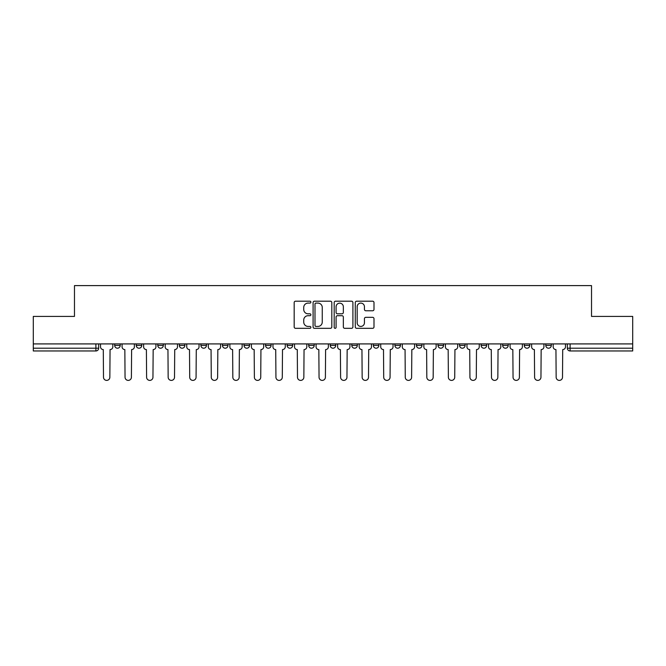 <?xml version="1.0" encoding="UTF-8"?>
<svg xmlns="http://www.w3.org/2000/svg" width="666" height="666" viewBox="0 0 666 666"><rect width="100%" height="100%" fill="white"/><g stroke="black" fill="none" stroke-linecap="round" stroke-linejoin="round"><path stroke-width="1" d="M310.889 302.148A0.949 0.949 0 0 0 309.94 301.199L295.529 301.199A1.357 1.357 0 0 0 294.181 302.555L294.181 326.964A1.357 1.357 0 0 0 295.529 328.321L309.94 328.321A0.949 0.949 0 0 0 310.889 327.372A0.949 0.949 0 0 0 309.94 326.423L308.075 326.423A4.337 4.337 0 0 1 303.738 322.086L303.738 320.046A4.337 4.337 0 0 1 308.075 315.709L309.94 315.709A0.949 0.949 0 0 0 310.889 314.76A0.949 0.949 0 0 0 309.94 313.811L308.075 313.811A4.337 4.337 0 0 1 303.738 309.474L303.738 307.434A4.337 4.337 0 0 1 308.075 303.097L309.94 303.097A0.949 0.949 0 0 0 310.889 302.148M545.787 345.438L545.787 343.914L545.787 345.438A2.764 2.764 0 0 0 548.551 348.201A2.764 2.764 0 0 1 545.787 345.438L551.315 345.438A2.764 2.764 0 0 1 548.551 348.201M481.127 343.914L481.127 345.438L486.646 345.438A2.764 2.764 0 0 1 483.882 348.201A2.764 2.764 0 0 1 481.127 345.438L481.127 343.914M459.565 343.914L459.565 345.438L465.093 345.438A2.764 2.764 0 0 1 462.329 348.201A2.764 2.764 0 0 1 459.565 345.438L459.565 343.914M351.79 343.914L351.79 345.438L357.317 345.438A2.764 2.764 0 0 1 354.553 348.201A2.764 2.764 0 0 1 351.79 345.438L351.79 343.914M287.129 343.914L287.129 345.438L292.657 345.438A2.764 2.764 0 0 1 289.893 348.201A2.764 2.764 0 0 1 287.129 345.438L287.129 343.914M244.014 343.914L244.014 345.438L249.542 345.438A2.764 2.764 0 0 1 246.778 348.201A2.764 2.764 0 0 1 244.014 345.438L244.014 343.914M222.461 343.914L222.461 345.438L227.988 345.438A2.764 2.764 0 0 1 225.225 348.201A2.764 2.764 0 0 1 222.461 345.438L222.461 343.914M179.354 345.438L179.354 343.914L179.354 345.438A2.764 2.764 0 0 0 182.118 348.201A2.764 2.764 0 0 1 179.354 345.438L184.873 345.438A2.764 2.764 0 0 1 182.118 348.201M136.239 345.438L136.239 343.914L136.239 345.438A2.764 2.764 0 0 0 139.003 348.201A2.764 2.764 0 0 1 136.239 345.438L141.766 345.438A2.764 2.764 0 0 1 139.003 348.201A2.764 2.764 0 0 0 141.766 345.438L141.766 343.914L141.766 345.438M372.635 310.764A1.357 1.357 0 0 0 373.992 309.407L373.992 302.555A1.357 1.357 0 0 0 372.635 301.199L356.635 301.199A1.357 1.357 0 0 0 355.278 302.555L355.278 326.964A1.357 1.357 0 0 0 356.635 328.321L372.635 328.321A1.357 1.357 0 0 0 373.992 326.964L373.992 318.698A1.357 1.357 0 0 0 372.635 317.341L365.784 317.341A1.357 1.357 0 0 0 364.435 318.698L364.435 322.794A3.63 3.63 0 0 1 360.805 326.423A3.63 3.63 0 0 1 357.176 322.794L357.176 306.726A3.63 3.63 0 0 1 360.805 303.097A3.63 3.63 0 0 1 364.435 306.726L364.435 309.407A1.357 1.357 0 0 0 365.784 310.764L372.635 310.764M33.3 343.914L33.3 316.417L74.475 316.417L74.475 285.606L591.525 285.606L591.525 316.417L632.7 316.417L632.7 343.914L33.3 343.914L33.3 348.201L98.66 348.201L98.66 343.914L98.66 348.201A2.764 2.764 0 0 1 95.896 350.965L33.3 350.965L33.3 348.201M331.81 302.555A1.357 1.357 0 0 0 330.461 301.199L314.452 301.199A1.357 1.357 0 0 0 313.095 302.555L313.095 326.964A1.357 1.357 0 0 0 314.452 328.321L330.461 328.321A1.357 1.357 0 0 0 331.81 326.964L331.81 302.555M335.539 301.199L351.548 301.199A1.357 1.357 0 0 1 352.905 302.555L352.905 326.964A1.357 1.357 0 0 1 351.548 328.321L344.697 328.321A1.357 1.357 0 0 1 343.34 326.964L343.34 317.066A1.357 1.357 0 0 0 341.983 315.709L337.446 315.709A1.357 1.357 0 0 0 336.089 317.066L336.089 327.372A0.949 0.949 0 0 1 335.14 328.321A0.949 0.949 0 0 1 334.19 327.372L334.19 302.555A1.357 1.357 0 0 1 335.539 301.199M567.34 343.914L567.34 348.201L632.7 348.201L632.7 350.965L570.104 350.965A2.764 2.764 0 0 1 567.34 348.201L567.34 343.914M632.7 343.914L632.7 348.201M551.315 343.914L551.315 345.438L551.315 343.914M529.761 343.914L529.761 345.438A2.764 2.764 0 0 1 526.997 348.201A2.764 2.764 0 0 1 524.234 345.438L529.761 345.438L529.761 343.914M524.234 343.914L524.234 345.438M508.208 345.438L508.208 343.914L508.208 345.438A2.764 2.764 0 0 1 505.444 348.201A2.764 2.764 0 0 1 502.68 345.438L508.208 345.438A2.764 2.764 0 0 1 505.444 348.201M502.68 343.914L502.68 345.438M486.646 343.914L486.646 345.438M465.093 343.914L465.093 345.438M443.539 343.914L443.539 345.438A2.764 2.764 0 0 1 440.775 348.201A2.764 2.764 0 0 1 438.012 345.438L443.539 345.438M438.012 343.914L438.012 345.438M421.986 343.914L421.986 345.438A2.764 2.764 0 0 1 419.222 348.201A2.764 2.764 0 0 1 416.458 345.438L421.986 345.438A2.764 2.764 0 0 1 419.222 348.201M416.458 343.914L416.458 345.438M400.433 343.914L400.433 345.438A2.764 2.764 0 0 1 397.669 348.201A2.764 2.764 0 0 1 394.905 345.438A2.764 2.764 0 0 0 397.669 348.201M394.905 343.914L394.905 345.438L400.433 345.438M378.871 343.914L378.871 345.438A2.764 2.764 0 0 1 376.107 348.201A2.764 2.764 0 0 1 373.343 345.438A2.764 2.764 0 0 0 376.107 348.201M373.343 343.914L373.343 345.438L378.871 345.438M357.317 343.914L357.317 345.438A2.764 2.764 0 0 1 354.553 348.201M335.764 343.914L335.764 345.438A2.764 2.764 0 0 1 333 348.201A2.764 2.764 0 0 1 330.236 345.438L335.764 345.438M330.236 343.914L330.236 345.438M308.683 343.914L308.683 345.438L314.21 345.438L314.21 343.914L314.21 345.438A2.764 2.764 0 0 1 311.447 348.201A2.764 2.764 0 0 1 308.683 345.438A2.764 2.764 0 0 0 311.447 348.201M292.657 343.914L292.657 345.438M271.095 343.914L271.095 345.438A2.764 2.764 0 0 1 268.331 348.201A2.764 2.764 0 0 1 265.567 345.438L271.095 345.438L271.095 343.914M265.567 343.914L265.567 345.438M249.542 345.438L249.542 343.914L249.542 345.438A2.764 2.764 0 0 1 246.778 348.201M227.988 345.438L227.988 343.914L227.988 345.438A2.764 2.764 0 0 1 225.225 348.201M206.435 343.914L206.435 345.438A2.764 2.764 0 0 1 203.671 348.201A2.764 2.764 0 0 1 200.907 345.438A2.764 2.764 0 0 0 203.671 348.201A2.764 2.764 0 0 0 206.435 345.438L206.435 343.914M200.907 343.914L200.907 345.438L206.435 345.438M184.873 343.914L184.873 345.438M163.32 343.914L163.32 345.438A2.764 2.764 0 0 1 160.556 348.201A2.764 2.764 0 0 1 157.792 345.438A2.764 2.764 0 0 0 160.556 348.201M157.792 343.914L157.792 345.438L163.32 345.438M120.213 343.914L120.213 345.438A2.764 2.764 0 0 1 117.449 348.201A2.764 2.764 0 0 1 114.685 345.438A2.764 2.764 0 0 0 117.449 348.201A2.764 2.764 0 0 0 120.213 345.438L120.213 343.914M114.685 343.914L114.685 345.438L120.213 345.438M570.104 343.914L570.104 350.965A2.764 2.764 0 0 1 567.34 348.201M95.896 343.914L95.896 350.965A2.764 2.764 0 0 0 98.66 348.201M315.942 303.097A0.949 0.949 0 0 0 314.993 304.046L314.993 325.474A0.949 0.949 0 0 0 315.942 326.423L317.915 326.423A4.337 4.337 0 0 0 322.252 322.086L322.252 307.434A4.337 4.337 0 0 0 317.915 303.097L315.942 303.097M343.34 306.793A3.63 3.63 0 0 0 339.71 303.163A3.63 3.63 0 0 0 336.089 306.793L336.089 312.454A1.357 1.357 0 0 0 337.446 313.811L341.983 313.811A1.357 1.357 0 0 0 343.34 312.454L343.34 306.793M100.524 343.914L100.524 346.82A2.764 2.764 0 0 0 103.288 349.583L103.496 377.214A3.18 3.18 0 0 0 106.668 380.394A3.18 3.18 0 0 0 109.848 377.214L110.056 349.583A2.764 2.764 0 0 0 112.82 346.82L112.82 343.914M122.078 343.914L122.078 346.82A2.764 2.764 0 0 0 124.842 349.583L125.05 377.214A3.18 3.18 0 0 0 128.222 380.394A3.18 3.18 0 0 0 131.402 377.214L131.61 349.583A2.764 2.764 0 0 0 134.374 346.82L134.374 343.914M143.631 343.914L143.631 346.82A2.764 2.764 0 0 0 146.395 349.583L146.603 377.214A3.18 3.18 0 0 0 149.783 380.394A3.18 3.18 0 0 0 152.955 377.214L153.163 349.583A2.764 2.764 0 0 0 155.927 346.82L155.927 343.914M165.185 343.914L165.185 346.82A2.764 2.764 0 0 0 167.949 349.583L168.157 377.214A3.18 3.18 0 0 0 171.337 380.394A3.18 3.18 0 0 0 174.517 377.214L174.725 349.583A2.764 2.764 0 0 0 177.489 346.82L177.489 343.914M186.746 343.914L186.746 346.82A2.764 2.764 0 0 0 189.502 349.583L189.71 377.214A3.18 3.18 0 0 0 192.89 380.394A3.18 3.18 0 0 0 196.07 377.214L196.279 349.583A2.764 2.764 0 0 0 199.042 346.82L199.042 343.914M208.3 343.914L208.3 346.82A2.764 2.764 0 0 0 211.064 349.583L211.272 377.214A3.18 3.18 0 0 0 214.444 380.394A3.18 3.18 0 0 0 217.624 377.214L217.832 349.583A2.764 2.764 0 0 0 220.596 346.82L220.596 343.914M229.853 343.914L229.853 346.82A2.764 2.764 0 0 0 232.617 349.583L232.825 377.214A3.18 3.18 0 0 0 236.005 380.394A3.18 3.18 0 0 0 239.177 377.214L239.385 349.583A2.764 2.764 0 0 0 242.149 346.82L242.149 343.914M251.407 343.914L251.407 346.82A2.764 2.764 0 0 0 254.171 349.583L254.379 377.214A3.18 3.18 0 0 0 257.559 380.394A3.18 3.18 0 0 0 260.739 377.214L260.939 349.583A2.764 2.764 0 0 0 263.703 346.82L263.703 343.914M272.96 343.914L272.96 346.82A2.764 2.764 0 0 0 275.724 349.583L275.932 377.214A3.18 3.18 0 0 0 279.112 380.394A3.18 3.18 0 0 0 282.292 377.214L282.501 349.583A2.764 2.764 0 0 0 285.264 346.82L285.264 343.914M294.522 343.914L294.522 346.82A2.764 2.764 0 0 0 297.286 349.583L297.486 377.214A3.18 3.18 0 0 0 300.666 380.394A3.18 3.18 0 0 0 303.846 377.214L304.054 349.583A2.764 2.764 0 0 0 306.818 346.82L306.818 343.914M316.075 343.914L316.075 346.82A2.764 2.764 0 0 0 318.839 349.583L319.047 377.214A3.18 3.18 0 0 0 322.219 380.394A3.18 3.18 0 0 0 325.399 377.214L325.607 349.583A2.764 2.764 0 0 0 328.371 346.82L328.371 343.914M337.629 343.914L337.629 346.82A2.764 2.764 0 0 0 340.393 349.583L340.601 377.214A3.18 3.18 0 0 0 343.781 380.394A3.18 3.18 0 0 0 346.953 377.214L347.161 349.583A2.764 2.764 0 0 0 349.925 346.82L349.925 343.914M359.182 343.914L359.182 346.82A2.764 2.764 0 0 0 361.946 349.583L362.154 377.214A3.18 3.18 0 0 0 365.334 380.394A3.18 3.18 0 0 0 368.514 377.214L368.714 349.583A2.764 2.764 0 0 0 371.478 346.82L371.478 343.914M380.736 343.914L380.736 346.82A2.764 2.764 0 0 0 383.499 349.583L383.708 377.214A3.18 3.18 0 0 0 386.888 380.394A3.18 3.18 0 0 0 390.068 377.214L390.276 349.583A2.764 2.764 0 0 0 393.04 346.82L393.04 343.914M402.297 343.914L402.297 346.82A2.764 2.764 0 0 0 405.061 349.583L405.261 377.214A3.18 3.18 0 0 0 408.441 380.394A3.18 3.18 0 0 0 411.621 377.214L411.829 349.583A2.764 2.764 0 0 0 414.593 346.82L414.593 343.914M423.851 343.914L423.851 346.82A2.764 2.764 0 0 0 426.615 349.583L426.823 377.214A3.18 3.18 0 0 0 429.995 380.394A3.18 3.18 0 0 0 433.175 377.214L433.383 349.583A2.764 2.764 0 0 0 436.147 346.82L436.147 343.914M445.404 343.914L445.404 346.82A2.764 2.764 0 0 0 448.168 349.583L448.376 377.214A3.18 3.18 0 0 0 451.556 380.394A3.18 3.18 0 0 0 454.728 377.214L454.936 349.583A2.764 2.764 0 0 0 457.7 346.82L457.7 343.914M466.958 343.914L466.958 346.82A2.764 2.764 0 0 0 469.721 349.583L469.93 377.214A3.18 3.18 0 0 0 473.11 380.394A3.18 3.18 0 0 0 476.29 377.214L476.498 349.583A2.764 2.764 0 0 0 479.254 346.82L479.254 343.914M488.511 343.914L488.511 346.82A2.764 2.764 0 0 0 491.275 349.583L491.483 377.214A3.18 3.18 0 0 0 494.663 380.394A3.18 3.18 0 0 0 497.843 377.214L498.051 349.583A2.764 2.764 0 0 0 500.815 346.82L500.815 343.914M510.073 343.914L510.073 346.82A2.764 2.764 0 0 0 512.837 349.583L513.045 377.214A3.18 3.18 0 0 0 516.217 380.394A3.18 3.18 0 0 0 519.397 377.214L519.605 349.583A2.764 2.764 0 0 0 522.369 346.82L522.369 343.914M531.626 343.914L531.626 346.82A2.764 2.764 0 0 0 534.39 349.583L534.598 377.214A3.18 3.18 0 0 0 537.778 380.394A3.18 3.18 0 0 0 540.95 377.214L541.158 349.583A2.764 2.764 0 0 0 543.922 346.82L543.922 343.914M553.18 343.914L553.18 346.82A2.764 2.764 0 0 0 555.943 349.583L556.152 377.214A3.18 3.18 0 0 0 559.332 380.394A3.18 3.18 0 0 0 562.504 377.214L562.712 349.583A2.764 2.764 0 0 0 565.476 346.82L565.476 343.914"/></g></svg>
